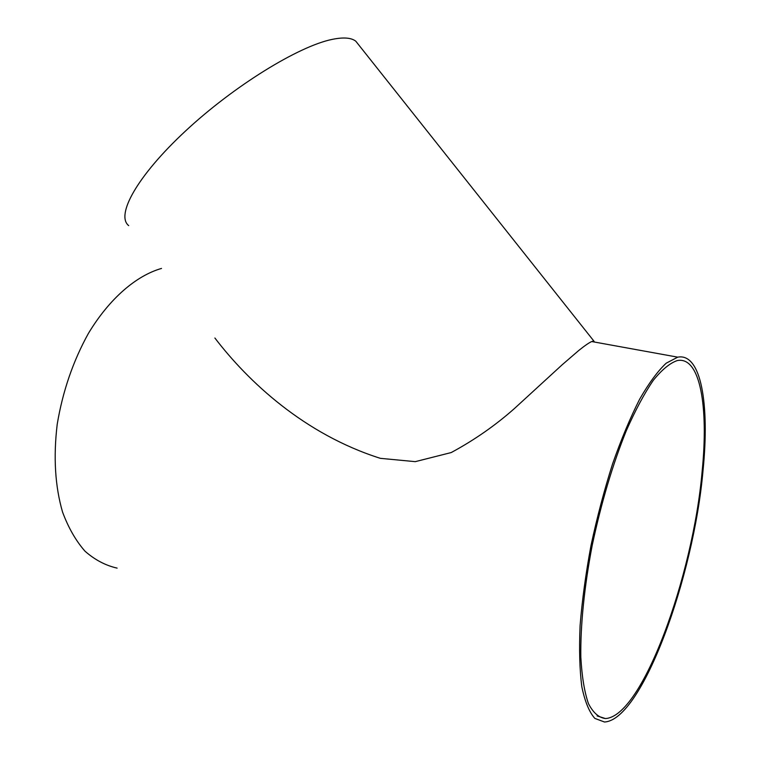 <?xml version="1.0" encoding="UTF-8"?>
<svg xmlns="http://www.w3.org/2000/svg" width="760" height="760" viewBox="0 0 760 760"><rect width="100%" height="100%" fill="white"/><g stroke="black" fill="none" stroke-linecap="round" stroke-linejoin="round"><path stroke-width="1.14" d="M703.047 470.259C709.736 404.111 701.1 352.64 677.739 357.162L666.197 363.185C657.751 371.089 648.888 383.125 639.606 399.285C630.268 417.687 621.253 439.233 612.56 463.942C604.285 489.981 597.113 517.114 591.033 545.347C585.789 573.477 582.141 600.21 580.098 625.528C579.044 649.353 579.633 669.807 581.846 686.869C584.924 701.613 589.256 712.12 594.852 718.409L604.457 722C642.162 720.204 693.804 576.545 703.047 470.259M161.519 268.432C136.078 275.709 109.345 298.68 88.388 333.44C73.093 361.085 62.7 391.352 57.218 424.251C53.285 456.998 55.071 486.267 62.557 512.069C68.41 527.792 75.895 540.825 84.996 551.19C94.819 559.844 105.526 565.487 117.116 568.119M594.424 342.028L593.788 340.955L591.726 341.544C589.133 342.655 584.811 345.629 578.75 350.483L562.191 364.762L514.529 408.443C495.434 425.381 474.325 440.078 451.202 452.561L415.255 461.652L380.38 458.337C304.161 434.188 248.064 381.416 214.89 338.019M702.135 471.409C708.681 406.495 700.178 356.145 677.322 360.553C670.016 363.014 662.017 369.588 653.334 380.285C644.394 393.366 635.389 410.153 626.316 430.663C612.617 464.588 601.264 502.778 592.239 545.205C584.297 586.625 580.364 625.736 580.82 657.144C581.894 676.476 584.421 691.942 588.411 703.532C593.104 712.69 598.775 717.687 605.416 718.542C642.342 716.822 693.082 575.814 702.135 471.409M128.706 225.634C115.529 215.317 137.037 175.997 185.592 130.939C233.966 85.88 298.765 46.084 332.243 39.377C343.434 37.078 351.281 37.677 355.784 41.201L358.929 45.163M591.726 341.544L677.739 357.162M593.788 340.955L355.784 41.201M597.113 715.929L605.416 718.542"/></g></svg>

